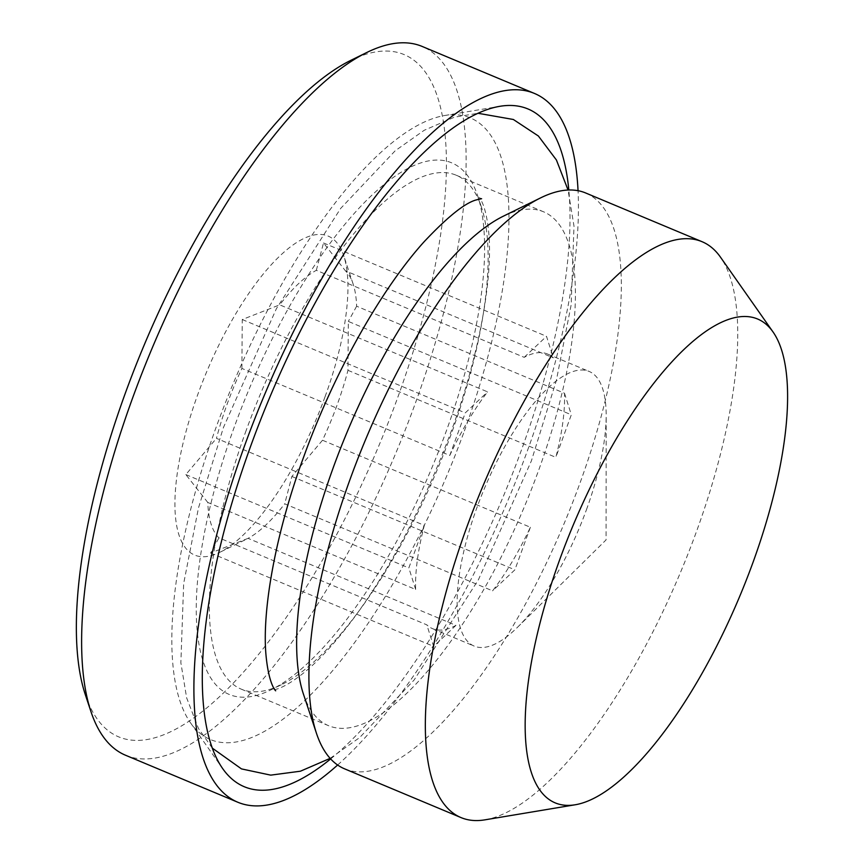 <?xml version="1.0" encoding="UTF-8"?>
<svg xmlns="http://www.w3.org/2000/svg" width="863" height="863" viewBox="0 0 863 863"><rect width="100%" height="100%" fill="white"/><g stroke="black" fill="none" stroke-linecap="round" stroke-linejoin="round"><path stroke-width="0.65" stroke-dasharray="4.32 3.24" d="M330.648 758.922A367.379 126.839 112.7 0 0 521.36 450.249A367.379 126.839 112.7 0 0 568.814 190.011M464.402 430.907A336.872 116.311 112.7 0 0 444.736 115.502A336.872 116.311 112.7 0 0 216.419 426.495A336.872 116.311 112.7 0 0 190.507 722.816A336.872 116.311 112.7 0 0 464.402 430.907M484.866 819.85A312.147 107.767 112.7 0 0 696.43 531.694A312.147 107.767 112.7 0 0 720.443 257.12M344.596 768.847A312.147 107.767 112.7 0 0 580.022 482.956A312.147 107.767 112.7 0 0 585.664 192.978M303.388 693.981A278.533 96.171 112.7 0 0 328.479 725.654A278.533 96.171 112.7 0 0 538.544 470.562A278.533 96.171 112.7 0 0 543.582 211.802A278.533 96.171 112.7 0 0 503.409 216.16M246.203 430.357A278.533 96.171 112.7 0 0 241.165 689.116A278.533 96.171 112.7 0 0 281.349 684.758A278.533 96.171 112.7 0 0 451.241 434.013A278.533 96.171 112.7 0 0 481.371 206.937A278.533 96.171 112.7 0 0 456.279 175.254A278.533 96.171 112.7 0 0 246.203 430.357M234.358 426.818A288.134 99.482 112.7 0 0 270.712 689.979A288.134 99.482 112.7 0 0 446.462 430.594A288.134 99.482 112.7 0 0 477.627 195.685A288.134 99.482 112.7 0 0 234.358 426.818M586.441 509.731A148.868 51.402 112.7 0 0 606.171 415.567A148.868 51.402 112.7 0 0 589.138 371.435A148.868 51.402 112.7 0 0 476.861 507.778A148.868 51.402 112.7 0 0 474.165 646.085A148.868 51.402 112.7 0 0 517.552 627.239A148.868 51.402 112.7 0 0 586.441 509.731M125.545 755.244A384.186 132.643 112.7 0 0 415.297 403.377A384.186 132.643 112.7 0 0 422.244 46.473M337.627 765.017A384.186 132.643 112.7 0 0 527.552 450.367A384.186 132.643 112.7 0 0 578.048 190.701M85.318 694.672A369.774 127.67 112.7 0 0 397.519 398.059A369.774 127.67 112.7 0 0 350.874 60.324M347.962 370.324L555.826 457.347A148.868 51.402 112.7 0 0 564.51 393.237L356.635 306.214A148.868 51.402 112.7 0 0 353.107 283.949A148.868 51.402 112.7 0 0 345.448 270.831L553.323 357.854A148.868 51.402 112.7 0 0 547.563 354.035A148.868 51.402 112.7 0 0 524.208 357.336L316.333 270.313A148.868 51.402 112.7 0 0 279.698 304.844L487.573 391.867A148.868 51.402 112.7 0 0 449.774 455.459L241.899 368.436A148.868 51.402 112.7 0 0 227.411 403.366A148.868 51.402 112.7 0 0 216.462 438.35L424.326 525.373A148.868 51.402 112.7 0 0 415.642 589.472L207.778 502.46A148.868 51.402 112.7 0 0 218.965 537.843L426.829 624.855A148.868 51.402 112.7 0 0 432.59 628.674A148.868 51.402 112.7 0 0 455.955 625.373L248.08 538.361A148.868 51.402 112.7 0 0 284.714 503.83L492.579 590.842A148.868 51.402 112.7 0 0 530.378 527.261L322.514 440.238A148.868 51.402 112.7 0 0 337.002 405.308A148.868 51.402 112.7 0 0 347.962 370.324L348.318 321.424L571.317 414.779L555.826 457.347M241.899 368.436L242.255 319.537L279.698 304.844M316.333 270.313L323.506 242.956L345.448 270.831M356.635 306.214L348.318 321.424M325.049 396.764A172.88 59.687 112.7 0 0 343.754 255.826A172.88 59.687 112.7 0 0 197.789 394.499A172.88 59.687 112.7 0 0 219.601 552.406A172.88 59.687 112.7 0 0 325.049 396.764M322.514 440.238L291.877 476.462L284.714 503.83M248.08 538.361L210.637 553.043L218.965 537.843M207.778 502.46L185.825 474.574L216.462 438.35M530.378 527.261L514.887 569.817L492.579 590.842M291.877 476.462L514.887 569.817M455.955 625.373L433.647 646.398L426.829 624.855M210.637 553.043L433.647 646.398M415.642 589.472L408.835 567.93L424.326 525.373M185.825 474.574L408.835 567.93M449.774 455.459L465.265 412.892L487.573 391.867M242.255 319.537L465.265 412.892M524.208 357.336L546.506 336.311L553.323 357.854M323.506 242.956L546.506 336.311M564.51 393.237L571.317 414.779M444.736 115.502L499.914 106.3M241.165 689.116L328.479 725.654M281.349 684.758L270.712 689.979M517.552 627.239L606.063 539.904L606.171 415.567M547.563 354.035L589.138 371.435M353.107 283.949L343.754 255.826M244.887 539.979L219.601 552.406M432.59 628.674L474.165 646.085M481.371 206.937L477.627 195.685M456.279 175.254L543.582 211.802M190.507 722.816L222.665 768.588M330.141 758.372L359.634 737.606L414.121 680.001L478.48 579.602L531.403 460.831L556.344 380.497L571.166 304.812L574.003 226.128L568.059 190.033M481.608 198.695L479.192 197.681C478.339 196.753 485.858 201.985 488.814 233.107C492.978 277.584 479.386 354.963 451.079 431.597C424.121 504.348 391.586 566.678 353.452 618.588C336.009 641.835 319.849 659.602 304.952 671.899C280.831 691.446 271.985 689.72 273.215 689.688L275.631 690.702M212.287 748.113L198.49 728.545L186.645 697.876L180.863 662.762L183.668 583.528L198.49 507.854L223.42 427.552L276.343 308.781L340.702 208.382L395.189 150.777L424.251 130.259L454.413 117.174L478.037 113.28"/><path stroke-width="1.29" d="M568.814 190.011A367.379 126.839 112.7 0 0 499.914 106.3A367.379 126.839 112.7 0 0 250.928 445.437A367.379 126.839 112.7 0 0 222.665 768.588A367.379 126.839 112.7 0 0 330.648 758.922M559.85 559.256A262.244 90.539 112.7 0 0 575.157 804.78A262.244 90.539 112.7 0 0 752.892 562.687A262.244 90.539 112.7 0 0 773.065 332.018A262.244 90.539 112.7 0 0 559.85 559.256M773.065 332.018L720.443 257.12A312.147 107.767 112.7 0 0 702.072 241.705A312.147 107.767 112.7 0 0 466.646 527.595A312.147 107.767 112.7 0 0 461.004 817.585A312.147 107.767 112.7 0 0 484.866 819.85L575.157 804.78M702.072 241.705L585.664 192.978A312.147 107.767 112.7 0 0 540.648 197.864A312.147 107.767 112.7 0 0 350.238 478.868A312.147 107.767 112.7 0 0 316.473 733.345A312.147 107.767 112.7 0 0 344.596 768.847L461.004 817.585M540.648 197.864L503.409 216.16A278.533 96.171 112.7 0 0 333.517 466.905A278.533 96.171 112.7 0 0 303.388 693.981L316.473 733.345M578.048 190.701A384.186 132.643 112.7 0 0 534.499 93.463L422.244 46.473A384.186 132.643 112.7 0 0 366.829 52.481A384.186 132.643 112.7 0 0 132.492 398.339A384.186 132.643 112.7 0 0 90.928 711.544A384.186 132.643 112.7 0 0 125.545 755.244L237.789 802.234A384.186 132.643 112.7 0 0 337.627 765.017M534.499 93.463A384.186 132.643 112.7 0 0 244.736 445.33A384.186 132.643 112.7 0 0 237.789 802.234M366.829 52.481L350.874 60.324A369.774 127.67 112.7 0 0 125.318 393.215A369.774 127.67 112.7 0 0 85.318 694.672L90.928 711.544M568.059 190.033L556.419 160L538.383 136.009L513.345 119.482L478.037 113.28M275.631 690.702C276.484 691.63 268.965 686.398 266.009 655.276C261.845 610.799 275.437 533.42 303.744 456.786C334.024 372.6 381.435 288.9 424.197 241.662C447.433 217.012 464.715 203.118 476.063 199.968L481.608 198.695M212.287 748.113L241.478 768.901L270.734 775.136L300.41 771.209L330.141 758.372"/></g></svg>
